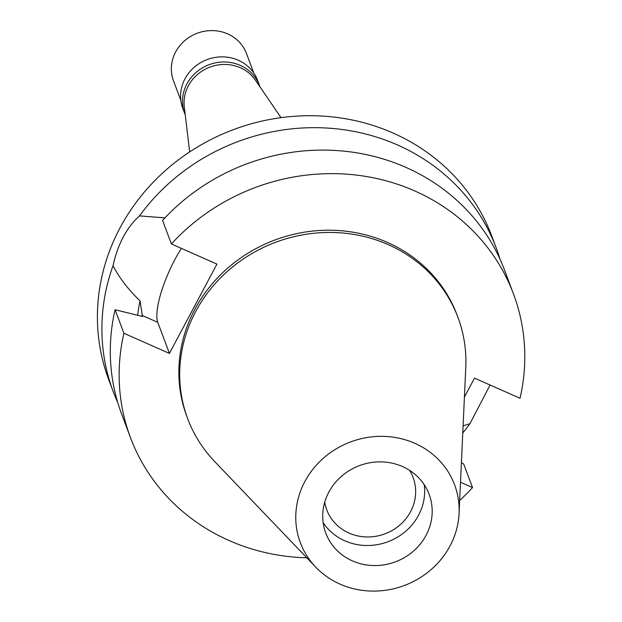 <?xml version="1.0" encoding="UTF-8"?>
<svg xmlns="http://www.w3.org/2000/svg" width="622" height="622" viewBox="0 0 622 622"><rect width="100%" height="100%" fill="white"/><g stroke="black" fill="none" stroke-linecap="round" stroke-linejoin="round"><path stroke-width="0.93" d="M414.882 443.331A82.384 76.654 -20.6 0 1 459.075 513.414A82.384 76.654 -20.6 0 1 340.032 584.112A82.384 76.654 -20.6 0 1 315.766 567.163A82.384 76.654 -20.6 0 1 313.208 468.864A82.384 76.654 -20.6 0 1 414.882 443.331M402.527 466.562A55.195 51.354 159.4 0 0 341.556 476.242A55.195 51.354 159.4 0 0 325.78 533.101A55.195 51.354 159.4 0 0 352.386 560.881A55.195 51.354 159.4 0 0 413.35 551.201A55.195 51.354 159.4 0 0 429.133 494.342A55.195 51.354 159.4 0 0 402.527 466.562M315.766 567.163L214.738 461.61A144.312 134.274 -20.6 0 1 187.681 418.668A144.312 134.274 -20.6 0 1 228.943 270.002A144.312 134.274 -20.6 0 1 388.361 244.695A144.312 134.274 -20.6 0 1 457.924 317.321A144.312 134.274 -20.6 0 1 465.777 367.462L459.075 513.414M457.924 317.321L457.092 315.09A144.312 134.274 159.4 0 0 387.529 242.471A144.312 134.274 159.4 0 0 228.103 267.771A144.312 134.274 159.4 0 0 186.849 416.445L187.681 418.668M464.424 397.077L474.5 378.114L520.031 398.267A204.537 190.301 -20.6 0 0 513.477 293.942A204.537 190.301 -20.6 0 0 171.4 243.948L216.93 264.101L169.433 353.42L123.91 333.268A204.537 190.301 -20.6 0 0 130.457 437.593L121.624 414.05A204.537 190.301 159.4 0 1 115.078 309.725L142.469 316.481L140.059 300.908A172.069 160.095 159.4 0 0 137.625 315.276M460.505 482.26L472.533 487.586A204.537 190.301 -20.6 0 1 459.674 500.485M306.809 557.81A204.537 190.301 -20.6 0 1 130.457 437.593M169.433 353.42L157.778 322.336A52.271 13.894 113.9 0 1 181.43 248.388M115.078 309.725L123.91 333.268M461.407 462.644L463.709 464.043L472.533 487.586M171.4 243.948L162.567 220.406A204.537 190.301 159.4 0 1 504.652 270.399L513.477 293.942M164.931 217.863L139.491 215.904C126.67 227.45 117.846 244.034 113.033 265.672C119.253 277.777 128.264 289.525 140.059 300.908M117.799 402.691A204.537 190.301 -20.6 0 1 113.212 391.611A204.537 190.301 -20.6 0 1 113.033 265.672M463.095 425.914L469.96 423.668A204.537 190.301 -20.6 0 1 462.768 432.974M469.96 423.668L490.089 385.018M139.491 215.904A204.537 190.301 -20.6 0 1 397.645 145.035A204.537 190.301 -20.6 0 1 496.239 247.968L491.753 236.01A204.537 190.301 159.4 0 0 393.158 133.077A204.537 190.301 159.4 0 0 167.209 168.943A204.537 190.301 159.4 0 0 108.726 379.653L113.212 391.611M496.239 247.968A204.537 190.301 -20.6 0 1 500.065 259.327M281.02 117.659L255.432 80.176A38.961 36.247 159.4 0 0 240.387 67.767A38.961 36.247 159.4 0 0 200.766 71.942A38.961 36.247 159.4 0 0 184.299 106.852L189.671 151.916M324.731 502.179A46.106 42.895 159.4 0 0 326.768 509.853A46.106 42.895 159.4 0 0 348.989 533.054A46.106 42.895 159.4 0 0 399.923 524.968A46.106 42.895 159.4 0 0 413.101 477.478A46.106 42.895 159.4 0 0 409.587 470.356M424.235 484.74A55.195 51.354 -20.6 0 1 401.307 534.695A55.195 51.354 -20.6 0 1 344.86 540.821A55.195 51.354 -20.6 0 1 323.152 522.651M185.255 114.86A39.932 37.157 -20.6 0 1 184.718 113.515A39.932 37.157 -20.6 0 1 196.132 72.377A39.932 37.157 -20.6 0 1 240.248 65.372A39.932 37.157 -20.6 0 1 259.498 85.471A39.932 37.157 -20.6 0 1 259.973 86.831M259.498 85.471L257.578 80.347A39.932 37.157 159.4 0 0 238.327 60.248A39.932 37.157 159.4 0 0 194.212 67.254A39.932 37.157 159.4 0 0 182.798 108.391L184.718 113.515M253.799 73.054L246.468 53.5A38.961 36.247 159.4 0 0 227.691 33.899A38.961 36.247 159.4 0 0 184.648 40.725A38.961 36.247 159.4 0 0 173.515 80.868L180.839 100.414M157.778 322.336L142.049 315.37"/></g></svg>
